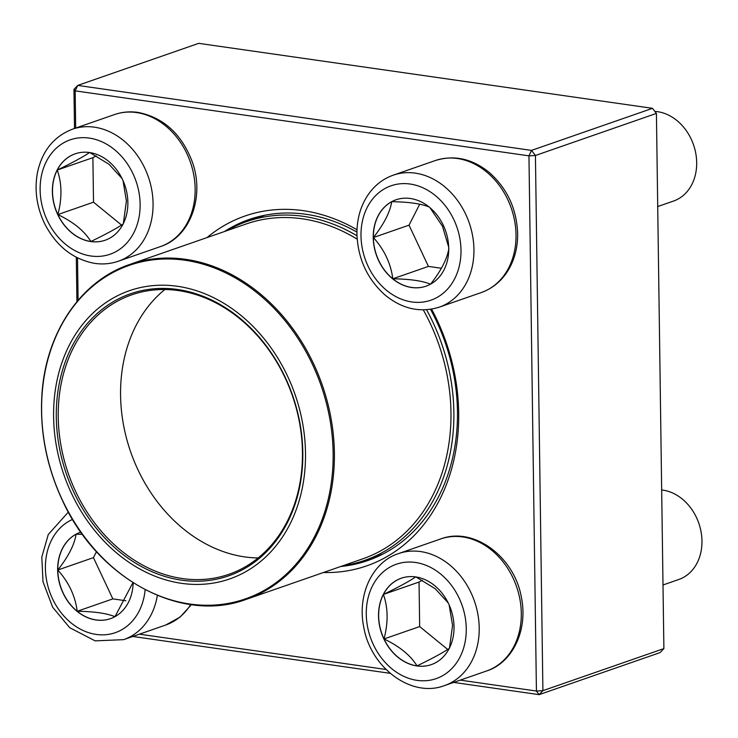 <?xml version="1.0" encoding="UTF-8"?>
<svg xmlns="http://www.w3.org/2000/svg" width="738" height="738" viewBox="0 0 738 738"><rect width="100%" height="100%" fill="white"/><g stroke="black" fill="none" stroke-linecap="round" stroke-linejoin="round"><path stroke-width="1.11" d="M652.503 108.329L198.725 43.348L77.739 85.414L531.517 150.395L652.503 108.329L656.414 113.421L535.428 155.487L542.9 690.667L663.886 648.601L656.414 113.421M663.886 648.601L660.104 652.586L539.118 694.652L453.676 682.419M390.19 673.324L132.812 636.47M76.927 301.667L76.3 257.285M74.501 128.477L73.957 89.399L77.739 85.414L75.175 90.857L75.691 128.061M207 237.599A185.21 148.495 70.8 0 1 356.998 229.758M431.592 309.148A185.21 148.495 70.8 0 1 323.438 572.513M460.272 680.132L536.425 691.036L528.952 155.847L75.175 90.857L73.957 89.399M77.508 257.903L78.099 300.265M139.399 634.173L386.039 669.495M340.781 566.489A180.552 144.759 -109.2 0 0 367.727 560.566A180.552 144.759 -109.2 0 0 430.531 309.323M356.934 232.092A180.552 144.759 -109.2 0 0 249.14 219.49A180.552 144.759 -109.2 0 0 224.334 231.566M539.118 694.652L542.9 690.667L536.425 691.036L539.118 694.652M535.428 155.487L531.517 150.395L528.952 155.847L535.428 155.487M133.144 582.771A45.728 36.669 70.8 0 1 110.423 618.675A45.728 36.669 70.8 0 1 57.656 570.068A45.728 36.669 70.8 0 1 80.387 532.283A45.728 36.669 70.8 0 1 80.857 532.126M132.932 582.642L115.008 616.608M114.943 616.682C106.862 613.324 94.279 611.516 77.204 611.276A45.728 36.669 -109.2 0 0 110.488 618.647M57.795 570.022A45.728 36.669 -109.2 0 0 77.204 611.276C75.276 596.055 68.809 582.3 57.795 570.022C68.366 556.59 74.483 544.635 76.125 534.174A45.728 36.669 -109.2 0 0 57.795 570.022L93.431 557.633L112.84 598.887L125.838 600.75M80.451 532.255A45.728 36.669 -109.2 0 0 76.125 534.174L82.444 534.358M96.484 551.664L93.431 557.633M77.204 611.276L112.84 598.887M416.896 665.944A45.728 36.669 70.8 0 1 379.378 624.809A45.728 36.669 70.8 0 1 401.251 578.232A45.728 36.669 70.8 0 1 450.909 609.385A45.728 36.669 70.8 0 1 431.287 664.624A45.728 36.669 70.8 0 1 416.896 665.944M663.001 584.976L678.812 579.478A46.595 37.361 -109.2 0 0 701.1 532.024A46.595 37.361 -109.2 0 0 662.872 490.115A46.595 37.361 -109.2 0 0 661.672 489.967M401.324 578.214A45.728 36.669 -109.2 0 0 383.409 594.441C398.631 587.061 409.424 581.203 415.78 576.867M415.974 576.959L435.226 588.721L448.187 602.9M449.174 605.003L452.56 625.39L449.507 647.899M449.405 648.324C443.187 652.577 432.394 658.434 417.025 665.897A45.728 36.669 -109.2 0 0 431.361 664.606M384.028 638.96A45.728 36.669 -109.2 0 0 417.025 665.897C410.605 655.409 399.609 646.433 384.028 638.96C388.317 622.549 388.114 607.715 383.409 594.441A45.728 36.669 -109.2 0 0 384.028 638.96L419.664 626.571L447.689 649.449M422.339 580.271L419.046 582.051L419.664 626.571M383.409 594.441L419.046 582.051M448.732 248.402A45.728 36.669 70.8 0 1 426.01 286.187A45.728 36.669 70.8 0 1 376.352 255.034A45.728 36.669 70.8 0 1 395.974 199.804A45.728 36.669 70.8 0 1 448.732 248.402M657.715 206.548L673.526 201.05A46.595 37.361 -109.2 0 0 696.681 162.544A46.595 37.361 -109.2 0 0 654.864 111.41M373.373 237.544A45.728 36.669 -109.2 0 0 392.791 278.798C390.863 263.567 384.397 249.822 373.373 237.544C383.954 224.103 390.061 212.157 391.712 201.695A45.728 36.669 -109.2 0 0 373.373 237.544L409.018 225.155L428.427 266.409L441.425 268.272M396.038 199.777A45.728 36.669 -109.2 0 0 391.712 201.695C408.787 201.935 421.361 203.734 429.451 207.101M429.95 207.664L442.496 226.262L448.704 247.276M448.861 248.355C447.302 258.66 441.186 270.606 430.531 284.204C422.44 280.837 409.858 279.038 392.791 278.798A45.728 36.669 -109.2 0 0 426.075 286.169M419.728 204.205L409.018 225.155M392.791 278.798L428.427 266.409M89.501 152.526A45.728 36.669 70.8 0 1 127.019 193.66A45.728 36.669 70.8 0 1 105.137 240.237A45.728 36.669 70.8 0 1 55.488 209.085A45.728 36.669 70.8 0 1 75.101 153.845A45.728 36.669 70.8 0 1 89.501 152.526M123.246 223.937C117.038 228.19 106.244 234.047 90.875 241.511A45.728 36.669 -109.2 0 0 105.202 240.219M57.878 214.573A45.728 36.669 -109.2 0 0 90.875 241.511C84.455 231.022 73.449 222.046 57.878 214.573C62.167 198.181 61.955 183.338 57.25 170.054A45.728 36.669 -109.2 0 0 57.878 214.573L93.514 202.184L121.539 225.062M75.165 153.827A45.728 36.669 -109.2 0 0 57.25 170.054C72.481 162.674 83.274 156.816 89.63 152.48M89.824 152.572L109.067 164.334L122.038 178.513M123.025 180.616L126.401 201.004L123.357 223.513M96.18 155.884L92.896 157.664L93.514 202.184M57.25 170.054L92.896 157.664M226.87 230.69A179.389 143.827 70.8 0 1 246.889 221.511A179.389 143.827 70.8 0 1 356.98 235.763M426.564 309.757A179.389 143.827 70.8 0 1 364.71 560.382A179.389 143.827 70.8 0 1 343.308 565.603M64.012 475.078A152.6 122.351 70.8 0 1 193.882 289.914A152.6 122.351 70.8 0 1 280.763 539.533A152.6 122.351 70.8 0 1 64.012 475.078M66.485 474.22A149.334 119.731 70.8 0 1 193.577 293.014A149.334 119.731 70.8 0 1 278.595 537.292A149.334 119.731 70.8 0 1 66.485 474.22M68.33 473.575A147.932 118.615 70.8 0 1 131.761 294.831A147.932 118.615 70.8 0 1 292.377 395.614A147.932 118.615 70.8 0 1 228.928 574.293A147.932 118.615 70.8 0 1 68.33 473.575M258.171 557.946A147.932 118.615 70.8 0 1 130.663 451.905A147.932 118.615 70.8 0 1 164.842 289.517M72.582 519.414A60.571 48.57 -109.2 0 0 67.149 619.422A60.571 48.57 -109.2 0 0 145.128 589.69M191.419 604.643L180.09 617.088L165.699 625.031A69.889 56.033 -109.2 0 0 190.708 604.551M157.369 595.391A69.889 56.033 70.8 0 1 123.615 639.661L95.128 640.861L69.676 627.678L52.675 607.245L42.998 581.747L41.808 557.116L48.274 534.506L68.357 512.052M415.448 562.467A60.571 48.57 -109.2 0 0 373.391 644.708A60.571 48.57 -109.2 0 0 459.977 657.106A60.571 48.57 -109.2 0 0 415.448 562.467M440.66 538.952C473.824 526.332 514.257 556.83 521.286 596.876C528.473 630.805 511.858 663.158 486.573 670.98A69.889 56.033 -109.2 0 0 520.004 599.8A69.889 56.033 -109.2 0 0 462.661 536.941A69.889 56.033 -109.2 0 0 440.66 538.952L398.585 553.583A69.889 56.033 70.8 0 1 420.586 551.572A69.889 56.033 70.8 0 1 477.92 614.431A69.889 56.033 70.8 0 1 444.488 685.611C411.324 698.24 370.891 667.733 363.862 627.697C356.685 593.767 373.29 561.415 398.585 553.583M360.993 235.837A60.571 48.57 -109.2 0 0 436.702 297.635A60.571 48.57 -109.2 0 0 435.272 195.515A60.571 48.57 -109.2 0 0 360.993 235.837M435.383 160.524C454.322 154.703 472.302 158.698 489.312 172.507C507.246 188.476 516.683 208.826 517.642 233.568C517.781 244.905 515.594 255.357 511.093 264.933C504.497 278.484 494.561 287.691 481.287 292.552A69.889 56.033 -109.2 0 0 516.019 234.795A69.889 56.033 -109.2 0 0 435.383 160.524L393.299 175.155A69.889 56.033 70.8 0 1 469.174 222.765A69.889 56.033 70.8 0 1 439.202 307.183C420.254 312.995 402.275 309.001 385.264 295.2C367.339 279.222 357.902 258.872 356.943 234.14C356.814 217.775 361.233 203.688 370.208 191.88C376.435 183.983 384.129 178.402 393.299 175.155M90.94 256.003A60.571 48.57 -109.2 0 0 133.006 173.762A60.571 48.57 -109.2 0 0 46.411 161.364A60.571 48.57 -109.2 0 0 90.94 256.003M114.51 114.565C122.056 111.973 129.87 111.253 137.96 112.397C162.96 117.342 180.856 133.283 191.649 160.211C205.256 194.85 191.17 236.741 160.414 246.593A69.889 56.033 -109.2 0 0 193.854 175.413A69.889 56.033 -109.2 0 0 136.512 112.554A69.889 56.033 -109.2 0 0 114.51 114.565L72.425 129.196A69.889 56.033 70.8 0 1 148.31 176.816A69.889 56.033 70.8 0 1 118.329 261.224C110.792 263.826 102.969 264.545 94.879 263.401C73.348 259.472 56.771 246.547 45.129 224.638C36.688 207.489 34.169 189.961 37.564 172.055C42.343 150.672 53.966 136.392 72.425 129.196M129.833 264.425C80.387 280.929 45.119 333.807 41.845 396.029C39.861 431.933 46.734 466.767 62.472 500.521C97.914 578.804 181.354 623.795 246.28 599.339A177.286 142.148 70.8 0 0 322.294 385.135A177.286 142.148 70.8 0 0 129.833 264.425L246.391 223.9A177.286 142.148 70.8 0 1 357.174 239.186M423.289 309.877A177.286 142.148 70.8 0 1 362.838 558.814L246.28 599.339M321.085 385.559A176.594 141.585 -109.2 0 0 129.325 265.339A176.594 141.585 -109.2 0 0 53.662 478.685A176.594 141.585 -109.2 0 0 245.422 598.896A176.594 141.585 -109.2 0 0 321.085 385.559M165.699 625.031L123.615 639.661M486.573 670.98L444.488 685.611M481.287 292.552L439.202 307.183M160.414 246.593L118.329 261.224M364.71 560.382L382.847 554.081M246.889 221.511L265.025 215.201"/></g></svg>
